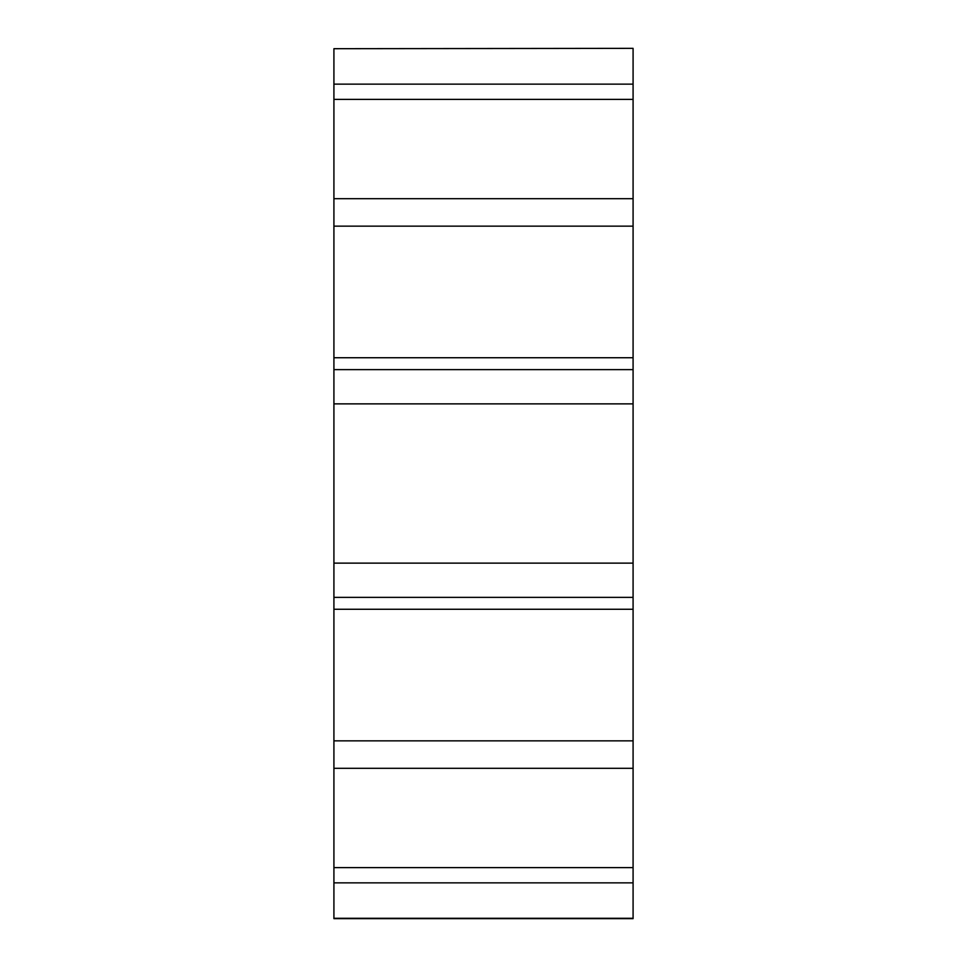 <?xml version="1.0" encoding="UTF-8"?>
<svg xmlns="http://www.w3.org/2000/svg" width="967" height="967" viewBox="0 0 967 967"><rect width="100%" height="100%" fill="white"/><g stroke="black" fill="none" stroke-linecap="round" stroke-linejoin="round"><path stroke-width="1.45" d="M333.917 740.855L633.083 740.855L633.083 597.376L333.917 597.376L333.917 918.65L633.083 918.65L633.083 882.859L333.917 882.859M633.083 740.855L633.083 768.318L333.917 768.318M333.917 867.617L633.083 867.617L633.083 768.318M633.083 867.617L633.083 882.859M333.917 48.701L633.083 48.35L333.917 48.701L333.917 597.376M333.917 84.141L633.083 84.141L633.083 48.701M633.083 84.141L633.083 99.383L333.917 99.383M333.917 198.682L633.083 198.682L633.083 99.383M633.083 198.682L633.083 226.145L333.917 226.145M333.917 369.624L633.083 369.624L633.083 226.145M633.083 369.624L633.083 403.868L333.917 403.868M333.917 563.132L633.083 563.132L633.083 403.868M633.083 563.132L633.083 597.376M333.917 918.299L633.083 918.299M633.083 357.73L333.917 357.73M633.083 609.27L333.917 609.27"/></g></svg>
